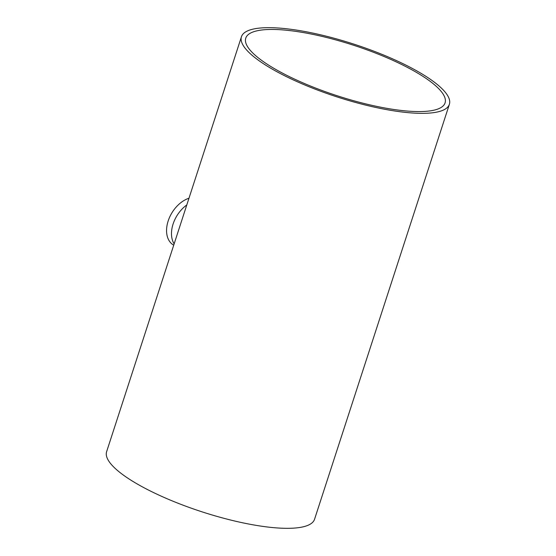 <?xml version="1.0" encoding="UTF-8"?>
<svg xmlns="http://www.w3.org/2000/svg" width="556" height="556" viewBox="0 0 556 556"><rect width="100%" height="100%" fill="white"/><g stroke="black" fill="none" stroke-linecap="round" stroke-linejoin="round"><path stroke-width="0.83" d="M420.412 74.761A104.778 26.549 -162 0 1 445.071 102.888A104.778 26.549 -162 0 1 376.892 106.425A104.778 26.549 -162 0 1 270.418 66.261A104.778 26.549 -162 0 1 245.766 38.135A104.778 26.549 -162 0 1 313.938 34.597A104.778 26.549 -162 0 1 420.412 74.761M449.387 104.292L314.55 519.269A109.323 27.703 -162 0 1 243.424 522.96A109.323 27.703 -162 0 1 132.335 481.058A109.323 27.703 -162 0 1 106.613 451.708L241.45 36.731A109.323 27.703 -162 0 1 312.576 33.04A109.323 27.703 -162 0 1 423.665 74.942A109.323 27.703 -162 0 1 449.387 104.292A109.323 27.703 -162 0 1 378.261 107.982A109.323 27.703 -162 0 1 267.172 66.081A109.323 27.703 -162 0 1 241.45 36.731M188.97 198.235A26.89 18.035 121.7 0 0 168.697 219.453A26.89 18.035 121.7 0 0 171.894 243.931A26.89 18.035 121.7 0 0 173.284 244.932L173.708 245.196M186.781 204.962A26.89 18.035 121.7 0 0 174.139 243.889"/></g></svg>
